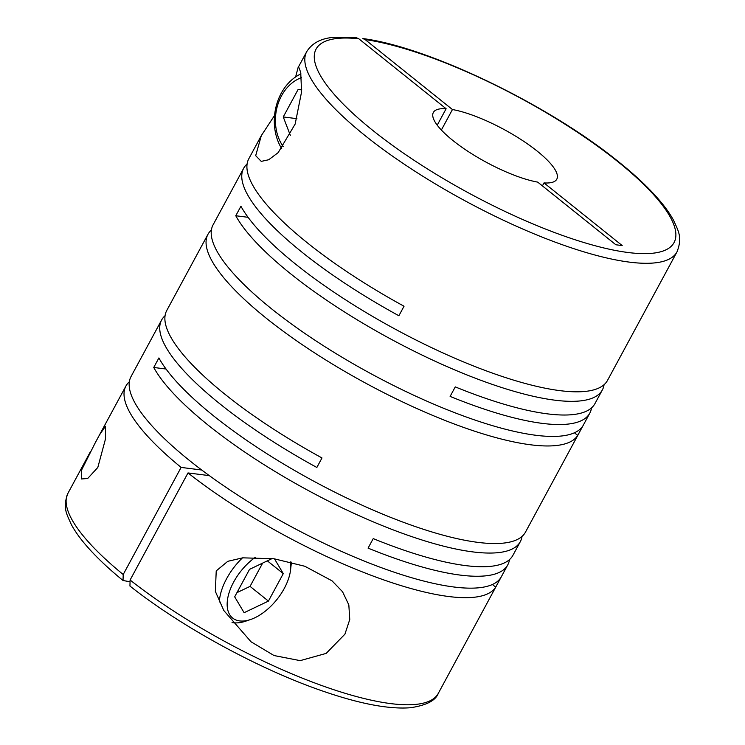 <?xml version="1.0" encoding="UTF-8"?>
<svg xmlns="http://www.w3.org/2000/svg" width="745" height="745" viewBox="0 0 745 745"><rect width="100%" height="100%" fill="white"/><g stroke="black" fill="none" stroke-linecap="round" stroke-linejoin="round"><path stroke-width="1.12" d="M95.304 442.679L81.354 470.495L81.503 478.97L87.686 478.495L97.809 467.469L105.436 439.14L105.473 426.261L99.495 434.903L95.304 442.679M274.57 115.428L261.327 135.609L248.802 158.769A210.472 55.894 28.4 0 0 307.415 242.889A210.472 55.894 28.4 0 0 404.032 306.232L398.882 315.75A210.472 55.894 28.4 0 1 302.265 252.406A210.472 55.894 28.4 0 1 243.652 168.286L213.098 224.813A210.472 55.894 28.4 0 0 271.702 308.933A210.472 55.894 28.4 0 0 459.479 414.499A210.472 55.894 28.4 0 0 582.869 425.898L577.72 435.415A210.472 55.894 28.4 0 1 454.329 424.026A210.472 55.894 28.4 0 1 266.552 318.45A210.472 55.894 28.4 0 1 207.948 234.33L166.768 310.488A210.472 55.894 28.4 0 0 225.381 394.608A210.472 55.894 28.4 0 0 321.989 457.952L316.849 467.469A210.472 55.894 28.4 0 1 220.231 404.125A210.472 55.894 28.4 0 1 161.618 320.005L131.055 376.532A210.472 55.894 28.4 0 0 189.668 460.652A210.472 55.894 28.4 0 0 377.445 566.219A210.472 55.894 28.4 0 0 500.836 577.617L495.686 587.135A210.472 55.894 28.4 0 1 374.502 576.565A210.472 55.894 28.4 0 1 188.001 472.935L209.326 475.627M604.065 384.69A210.472 55.894 28.4 0 1 602.36 389.924A210.472 55.894 28.4 0 1 480.05 379.997A210.472 55.894 28.4 0 1 290.68 273.825A210.472 55.894 28.4 0 1 235.783 215.752L240.924 206.235A210.472 55.894 28.4 0 0 295.83 264.307A210.472 55.894 28.4 0 0 485.2 370.47A210.472 55.894 28.4 0 0 607.51 380.397L676.991 251.885A210.472 55.894 -151.6 0 1 554.69 241.957A210.472 55.894 -151.6 0 1 365.32 135.786A210.472 55.894 -151.6 0 1 306.707 51.675L298.047 67.693L295.616 76.921M261.327 135.609L255.684 155.677L261.253 161.386L268.721 159.737L278.155 152.641L295.16 124.052L301.576 91.849L300.719 72.377L298.736 67.115L298.047 67.693M166.051 369.026L153.749 367.471L158.89 357.954A210.472 55.894 28.4 0 0 213.796 416.027A210.472 55.894 28.4 0 0 403.166 522.198A210.472 55.894 28.4 0 0 525.476 532.126L589.817 413.121A210.472 55.894 28.4 0 0 591.521 407.897M602.36 389.924L594.957 403.604A210.472 55.894 28.4 0 1 455.26 386.888L450.12 396.405A210.472 55.894 28.4 0 0 589.817 413.121M247.098 164.002A210.472 55.894 28.4 0 0 243.652 168.286M211.394 230.047A210.472 55.894 28.4 0 0 207.948 234.33M216.227 570.894L215.352 591.4L223.807 610.509L251.046 641.799L274.048 655.544L300.198 660.638L326.161 653.402L344.926 634.172L349.759 619.505L348.828 604.875L342.542 591.744L332.065 580.858L304.845 566.265L274.011 558.759L242.712 557.837L227.793 561.311L216.227 570.894M153.749 367.471A210.472 55.894 28.4 0 0 208.647 425.544A210.472 55.894 28.4 0 0 398.016 531.716A210.472 55.894 28.4 0 0 520.327 541.643A210.472 55.894 28.4 0 0 522.031 536.409M520.327 541.643L512.923 555.323A210.472 55.894 28.4 0 1 373.226 538.607L368.077 548.124A210.472 55.894 28.4 0 0 507.773 564.85L438.293 693.362A210.472 55.894 -151.6 0 1 318.18 684.245A210.472 55.894 -151.6 0 1 130.096 580.029L188.001 472.935M507.773 564.85A210.472 55.894 28.4 0 0 509.478 559.616M441.366 130.03L452.448 109.543A70.16 18.634 -151.6 0 1 537.247 151.16A70.16 18.634 -151.6 0 1 556.785 179.2A70.16 18.634 -151.6 0 1 544.018 182.916L542.407 185.896M129.388 581.649L123.027 580.504L123.204 574.516A210.472 55.894 -151.6 0 1 68.009 493.153C62.254 507.848 66.854 514.255 71.278 524.433C74.826 531.027 79.762 538.011 86.103 545.377C95.667 556.496 107.978 568.202 123.027 580.504M452.448 109.543L365.125 39.569L362.862 38.563C428.962 47.065 549.139 105.166 618.555 161.758C635.14 175.056 648.588 187.684 658.897 199.66C665.238 207.026 670.174 214.011 673.722 220.604C678.146 230.782 682.746 237.18 676.991 251.885M219.291 601.997A47.708 25.982 -51.3 0 1 226.629 578.66A47.708 25.982 -51.3 0 1 242.479 557.856M291.342 562.149A47.708 25.982 -51.3 0 1 291.165 564.524L290.615 569.562A42.093 22.927 -51.3 0 1 284.283 588.42A42.093 22.927 -51.3 0 1 250.581 619.514A42.093 22.927 -51.3 0 1 233.669 582.031A42.093 22.927 -51.3 0 1 255.339 557.288M290.476 561.935A42.093 22.927 -51.3 0 1 290.615 569.562M492.398 584.499L495.686 587.135M129.351 381.766A210.472 55.894 28.4 0 0 125.914 386.05A210.472 55.894 28.4 0 0 181.119 467.413L123.204 574.516M201.746 470.021L181.119 467.413M165.064 315.722A210.472 55.894 28.4 0 0 161.618 320.005M574.442 432.78L577.72 435.415M235.783 215.752L248.085 217.307M236.947 592.648L250.059 586.38L262.65 563.09M272.214 558.517L249.538 569.357L234.675 596.838L244.118 612.707L268.423 601.094L283.277 573.613L274.486 558.834M250.059 586.38L268.423 601.094M267.343 560.845L283.277 573.613M250.581 619.514L245.794 621.144A47.708 25.982 -51.3 0 1 232.049 622.513M296.92 118.669L283.258 116.946L290.308 135.311M301.669 89.912L298.112 89.465L283.258 116.946M301.678 89.596L298.112 89.465M283.268 146.681A42.093 33.488 97.2 0 1 301.399 77.666M281.703 148.674A47.708 37.948 97.2 0 1 300.961 73.876M306.707 51.675C312.276 42.81 321.728 38.004 335.073 37.25L356.38 37.744L358.801 38.768L446.125 108.742A70.16 18.634 -151.6 0 0 433.357 112.458A70.16 18.634 -151.6 0 0 466.258 150.239A70.16 18.634 -151.6 0 0 537.694 182.115L615.873 244.77L622.205 245.571L544.018 182.916M446.125 108.742L437.231 125.179M130.096 580.029L129.947 586.045C182.05 627.327 261.011 670.202 324.447 691.658C360.44 703.978 389.058 709.342 410.318 707.75C426.28 705.413 435.601 700.617 438.293 693.362M365.125 39.569A203.459 54.031 -151.6 0 1 617.391 161.283A203.459 54.031 -151.6 0 1 628.221 252.527A203.459 54.031 -151.6 0 1 372.751 130.375A203.459 54.031 -151.6 0 1 358.801 38.768M125.914 386.05L99.495 434.903M90.555 451.442L68.009 493.153"/></g></svg>
